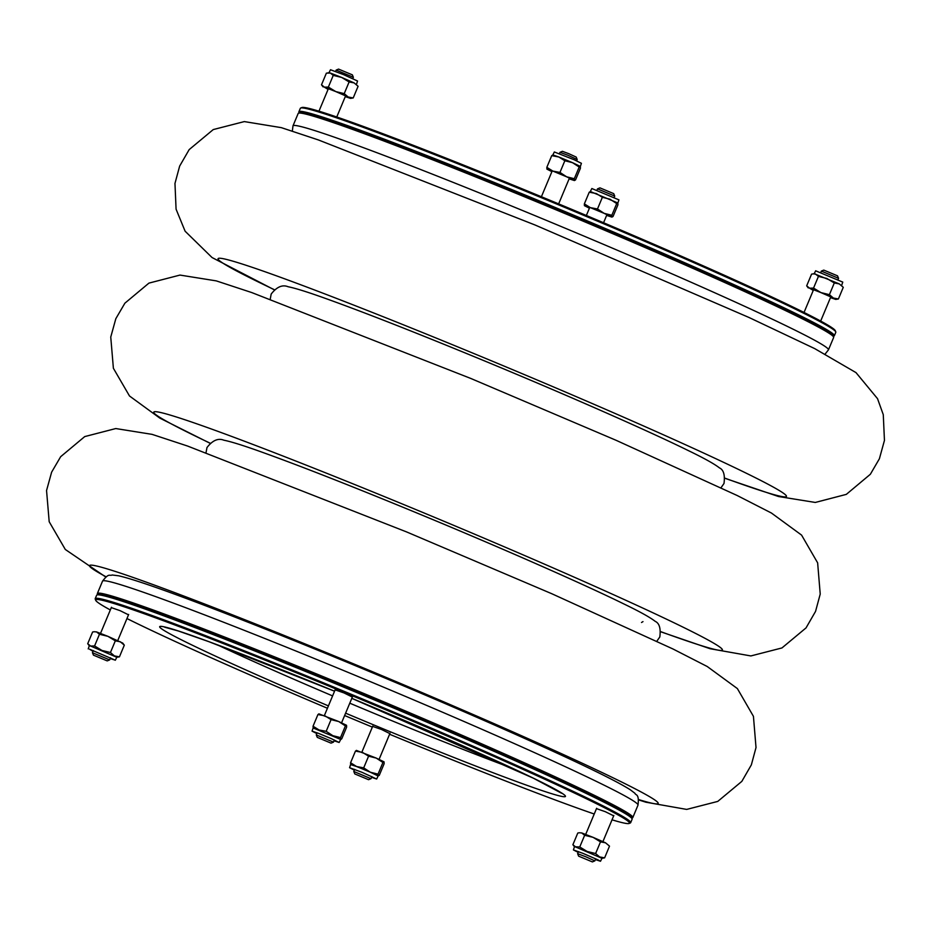<?xml version="1.0" encoding="UTF-8"?>
<svg xmlns="http://www.w3.org/2000/svg" width="931" height="931" viewBox="0 0 931 931"><rect width="100%" height="100%" fill="white"/><g stroke="black" fill="none" stroke-linecap="round" stroke-linejoin="round"><path stroke-width="1.4" d="M299.212 112.907L298.909 112.197A290.216 10.637 22.7 0 1 298.886 111.755A290.216 10.637 22.7 0 1 570.726 213.944A290.216 10.637 22.7 0 1 834.351 335.754A290.216 10.637 22.7 0 1 834.025 336.033L833.315 336.324M834.351 335.754L835.794 332.309A290.216 10.637 -157.3 0 0 835.77 331.878A290.216 10.637 -157.3 0 0 572.169 210.499A290.216 10.637 -157.3 0 0 300.655 108.031A290.216 10.637 -157.3 0 0 300.329 108.322L298.886 111.755M300.655 108.031L301.877 107.531A289.285 10.602 22.7 0 1 572.507 209.673A289.285 10.602 22.7 0 1 835.27 330.656L835.77 331.878M833.094 336.324A289.285 10.602 -157.3 0 0 570.354 214.84A289.285 10.602 -157.3 0 0 299.363 113.047M631.567 818.093A289.285 10.602 -157.3 0 0 344.156 686.333A289.285 10.602 -157.3 0 0 97.836 594.828M97.674 594.676L97.383 593.966A290.216 10.637 22.7 0 1 97.359 593.524A290.216 10.637 22.7 0 1 344.447 685.414A290.216 10.637 22.7 0 1 632.824 817.523A290.216 10.637 22.7 0 1 632.498 817.802L631.788 818.093M354.792 773.929L368.56 779.689L354.792 773.929L353.792 771.473L371.004 778.688L371.888 776.57M578.628 856.159L577.627 853.704L585.971 856.834L594.816 860.872L592.395 861.92L578.628 856.159L592.395 861.92M317.273 737.375L331.04 743.136L317.273 737.375L316.272 734.92L333.484 742.135L334.369 740.017M92.472 652.736L109.66 659.893L107.216 660.894L93.449 655.145L107.216 660.894M356.585 750.456L355.456 751.096L362.531 752.411L368.583 756.181L376.264 758.102L382.932 762.477L384.049 761.837L376.264 758.102L356.375 750.398M371.574 777.338L376.659 779.026L362.078 772.334L349.579 767.691L354.35 770.135M384.049 761.837L384.154 763.664L379.266 775.348L378.137 775.977L379.266 775.348M382.932 762.477L378.044 774.15L378.137 775.977L370.352 772.23L378.044 774.15M368.583 756.181L363.695 767.866L370.352 772.23L356.62 766.539L363.695 767.866M355.456 751.096L350.568 762.768L356.62 766.539L350.65 764.572M350.673 764.595L350.568 762.768M376.659 779.026L378.137 775.977M298.49 113.198L299.712 112.698A289.285 10.602 22.7 0 1 545.682 204.564A289.285 10.602 22.7 0 1 833.105 335.812L833.606 337.034A290.216 10.637 -157.3 0 0 545.252 205.355A290.216 10.637 -157.3 0 0 298.49 113.198A290.216 10.637 -157.3 0 0 298.164 113.477L292.986 125.871A290.216 10.637 22.7 0 1 540.073 217.749A290.216 10.637 22.7 0 1 828.45 349.858L825.203 353.966M828.45 349.858L833.641 337.476A290.216 10.637 -157.3 0 0 833.606 337.034M597.516 188.865L599.948 187.864L613.715 193.625L614.716 196.069L597.516 188.865L596.946 190.215M338.616 69.127L352.36 74.841L353.361 77.273L336.161 70.081L335.591 71.431M576.638 160.865L577.197 159.515L567.922 155.279L559.996 152.312L559.426 153.662M559.996 152.312L562.429 151.311L568.783 153.685L576.196 157.071L577.197 159.515M821.34 271.096L823.784 270.106L837.528 275.832L838.552 278.299L821.34 271.096L820.77 272.446M319.065 713.902L317.937 714.543L325.012 715.858L331.064 719.628L338.744 721.548L345.413 725.924L346.53 725.284L338.744 721.548L318.856 713.844M334.054 740.785L339.14 742.473L331.448 738.714L318.46 733.325L312.06 731.138L316.831 733.581M331.064 719.628L326.176 731.312L332.833 735.676L340.525 737.596L340.618 739.423L341.747 738.795L346.635 727.111L346.53 725.284M345.413 725.924L340.525 737.596M317.937 714.543L313.049 726.215L319.1 729.985L326.176 731.312M313.153 728.042L313.049 726.215M340.827 739.482L341.747 738.795M340.618 739.423L313.119 727.972L312.06 731.138M630.671 822.678L632.102 819.245A290.216 10.637 -157.3 0 0 632.079 818.803A290.216 10.637 -157.3 0 0 368.478 697.435A290.216 10.637 -157.3 0 0 96.964 594.967A290.216 10.637 -157.3 0 0 96.638 595.246L95.195 598.691A290.216 10.637 22.7 0 1 367.035 700.88A290.216 10.637 22.7 0 1 630.671 822.678A290.216 10.637 22.7 0 1 630.334 822.969L629.112 823.47A289.285 10.602 -157.3 0 0 366.663 701.765A289.285 10.602 -157.3 0 0 95.73 600.344A289.285 10.602 -157.3 0 0 110.323 609.945M95.73 600.344L95.23 599.122A290.216 10.637 22.7 0 1 95.195 598.691M389.589 734.256A289.285 10.602 -157.3 0 0 594.234 814.008M612.028 819.815A289.285 10.602 -157.3 0 0 629.112 823.47M126.953 618.545A289.285 10.602 -157.3 0 0 327.433 708.258M344.621 715.52A289.285 10.602 -157.3 0 0 372.353 727.111M128.513 614.821L120.134 610.678L111.301 607.617M352.349 697.051L343.97 692.908L335.125 689.848M613.692 815.835L605.313 811.692L596.48 808.632M389.868 733.605L381.477 729.462L372.644 726.401M96.964 594.967L98.186 594.467A289.285 10.602 22.7 0 1 368.827 696.609A289.285 10.602 22.7 0 1 631.579 817.593L632.079 818.803M813.252 290.425L809.598 288.191L820.956 292.602L833.385 298.048L835.759 299.421L830.464 297.629M815.719 270.84L842.764 282.093L841.717 285.247M835.759 299.421L838.4 298.979L843.277 287.307L839.297 283.908L834.292 282.977L826.868 278.462L818.43 276.414L815.509 274.051L812.984 273.877L811.564 274.156L806.677 285.84L809.598 288.191L813.543 288.086L818.43 276.414M838.4 298.979L833.385 298.048L829.405 294.661L834.292 282.977M815.684 270.77L814.171 273.726L839.297 283.908L843.277 287.307M808.259 287.923L806.677 285.84M829.405 294.661L820.956 292.602L813.543 288.086M584.645 835.293L593.094 837.353L600.507 841.868L605.511 842.799L609.328 845.965L605.511 842.799L593.094 837.353L581.724 832.942L579.198 832.756L581.724 832.942L584.645 835.293L579.757 846.966L587.17 851.481L595.619 853.541L599.599 856.927L604.615 857.858L602.008 858.301M595.398 859.569L600.495 861.256L598.121 859.93L583.027 853.39L573.415 849.922L578.186 852.377M609.491 846.186L604.615 857.858M600.507 841.868L595.619 853.541M579.198 832.756L577.779 833.047L572.891 844.72L574.462 846.779L579.757 846.966M572.891 844.72L575.812 847.07L601.973 858.301M589.416 208.195L584.435 205.681L590.405 207.66L604.138 213.35L611.923 217.098L606.64 215.398M613.052 216.458L611.923 217.098L613.052 216.458L617.94 204.785L617.835 202.958L590.335 191.507L591.848 188.528L618.929 199.862L617.881 203.016L616.706 203.586L610.049 199.222L602.369 197.302L596.317 193.532L589.242 192.205L590.37 191.577M611.923 217.098L611.83 215.27L604.138 213.35L597.481 208.975L590.405 207.66L584.354 203.889L589.242 192.205M584.354 203.889L584.424 205.681M597.481 208.975L602.369 197.302M611.83 215.27L616.706 203.586M551.897 171.641L546.916 169.128L552.886 171.106L566.618 176.797L574.404 180.544L569.12 178.845M574.311 178.717L579.198 167.033L572.53 162.669L580.35 166.428L580.42 168.232L575.533 179.904L574.404 180.544L574.311 178.717L566.618 176.797L559.962 172.421L564.849 160.749L558.798 156.978L552.851 154.93L554.329 151.974L574.264 159.795L581.41 163.309L580.362 166.463M564.849 160.749L572.53 162.669L558.798 156.978L551.722 155.652L552.851 155.023M559.962 172.421L552.886 171.106L546.834 167.336L551.722 155.652M580.316 166.405L579.198 167.033M575.533 179.904L574.404 180.544M546.834 167.336L546.904 169.128M328.073 89.411L324.419 87.177L335.777 91.587L348.206 97.022L350.58 98.395L345.285 96.615M328.992 72.699L330.493 69.744L343.644 74.666L357.539 81.009L356.526 84.244M350.58 98.395L353.21 97.953L348.206 97.022L344.226 93.635L335.777 91.587L328.364 87.072L324.419 87.177L321.498 84.814L326.385 73.142L330.33 73.037L341.689 77.448L333.251 75.388L330.33 73.037L327.805 72.851M328.364 87.072L333.251 75.388M323.08 86.897L321.498 84.814M344.226 93.635L349.113 81.963L341.689 77.448L354.117 82.894L349.113 81.963M353.21 97.953L358.098 86.28L354.117 82.894L358.098 86.28M99.466 634.267L107.903 636.327L115.328 640.842L120.332 641.773L124.312 645.16L122.729 643.077L107.903 636.327L96.545 631.916L94.019 631.73L96.545 631.916L99.466 634.267L94.578 645.951L101.991 650.466L110.44 652.515L114.42 655.913L119.436 656.844L116.817 657.274L90.633 646.056L94.578 645.951M110.219 658.554L115.269 660.16L89.551 649.21L93.007 651.351M94.019 631.742L92.6 632.021L87.712 643.693L89.295 645.777M87.712 643.693L90.633 646.056L89.283 645.742L88.224 648.907M124.312 645.16L119.436 656.844M115.328 640.842L110.44 652.515M116.794 657.274L115.316 660.23M349.625 673.02A290.216 10.637 -157.3 0 0 102.538 581.142C109.113 572.612 109.241 576.219 112.197 574.997L118.598 575.789C132.865 579.012 163.728 589.707 211.197 607.896C253.092 623.968 300.643 643.018 353.861 665.048C433.474 698.099 501.832 727.751 558.937 754.005C595.945 771.066 619.778 783.018 630.415 789.86L634.965 793.317C635.501 795.528 639.446 793.259 638.003 805.129A290.216 10.637 -157.3 0 0 349.625 673.02M345.61 713.169A219.925 8.053 -157.3 0 0 378.219 726.785A219.925 8.053 -157.3 0 0 565.059 795.551A219.925 8.053 -157.3 0 0 351.813 698.331M164.706 627.215L178.298 630.985L208.951 641.703L334.566 691.209A219.925 8.053 -157.3 0 0 159.678 626.679A219.925 8.053 -157.3 0 0 328.422 705.896M349.777 703.184A208.753 7.646 -157.3 0 0 381.442 716.416A208.753 7.646 -157.3 0 0 512.481 768.284M216.911 644.648A208.753 7.646 -157.3 0 0 332.6 695.911M638.596 799.554A308.138 11.288 -157.3 0 0 351.953 663.175A308.138 11.288 -157.3 0 0 106.099 576.813M660.766 631.672A308.138 11.288 -157.3 0 0 689.115 630.159A308.138 11.288 -157.3 0 0 416.157 509.699A308.138 11.288 -157.3 0 0 179.264 417.903A308.138 11.288 -157.3 0 0 210.069 443.144M274.273 289.657A308.138 11.288 22.7 0 1 243.468 264.427A308.138 11.288 22.7 0 1 480.361 356.224A308.138 11.288 22.7 0 1 753.307 476.684A308.138 11.288 22.7 0 1 724.97 478.185M102.538 581.142L97.359 593.524M638.003 805.129L632.824 817.523M379.092 759.359L390.019 733.244M353.792 771.473L354.676 769.367M361.88 752.155L372.796 726.04M368.56 779.689L371.004 778.688M594.839 860.907L595.724 858.813M602.927 841.589L613.843 815.475M577.627 853.704L578.5 851.609M585.704 834.385L596.631 808.283M341.572 722.805L352.5 696.691M316.272 734.92L317.157 732.813M324.36 715.602L335.276 689.487M331.04 743.136L333.484 742.135M109.66 659.893L110.545 657.786M117.748 640.575L128.664 614.46M93.449 655.145L92.448 652.701L93.321 650.583M100.525 633.371L111.452 607.256M349.579 767.691L350.626 764.526M292.334 131.062L292.986 125.871M589.742 207.404L586.367 215.48M614.716 196.08L614.157 197.419M606.965 214.607L603.567 222.742M328.399 88.62L318.961 111.185M353.373 77.296L352.802 78.623M345.61 95.823L336.754 116.992M338.605 69.08L336.161 70.081M552.234 170.85L541.4 196.744M569.446 178.054L558.647 203.889M813.578 289.646L804.035 312.455M838.552 278.311L837.993 279.649M830.801 296.849L820.677 321.055M339.14 742.473L340.665 739.493M721.013 487.763L724.004 483.468C725.109 474.961 723.573 469.771 719.43 467.874C714.321 463.882 703.824 458.064 687.939 450.395C647.278 430.401 565.745 394.535 485.645 361.379C418.95 333.81 365.65 312.851 325.745 298.525C307.707 292.043 295.162 288.121 288.086 286.736C282.419 284.421 276.786 286.864 271.189 294.045L270.223 299.2M561.556 793.224L533.288 778.153L351.813 698.343M814.206 273.726L812.984 273.877M600.495 861.256L602.008 858.277M573.415 849.922L574.462 846.756M656.821 641.25L659.811 636.955C660.905 628.448 659.381 623.246 655.226 621.361C650.117 617.369 639.62 611.539 623.735 603.882C583.085 583.888 501.541 548.01 421.44 514.866C354.746 487.285 301.446 466.338 261.541 452C243.515 445.518 230.958 441.597 223.882 440.212C218.215 437.907 212.582 440.34 206.985 447.532L206.019 452.675M638.654 799.927L645.881 802.208L686.671 809.411L717.754 801.416L741.832 781.377L751.352 764.875L756.019 747.546L753.435 716.335L737.375 688.579L707.234 666.515L672.985 648.988L551.804 593.734L406.591 531.927L187.538 446.03L152.067 434.358L115.781 428.551L84.721 436.592L60.678 456.679L51.624 472.168L46.55 490.532L49.192 521.744L65.31 549.476L105.785 577.034M660.766 631.8L710.085 648.721L750.875 655.936L781.959 647.941L806.037 627.901L815.556 611.388L820.223 594.071L817.639 562.848L801.579 535.104L771.438 513.039L737.177 495.513L616.008 440.258L470.795 378.452L251.731 292.555L216.271 280.883L179.986 275.076L148.925 283.117L124.882 303.192L115.828 318.681L110.754 337.057L113.384 368.269L129.502 395.989L159.783 418.089L209.975 443.237M641.517 622.49L642.984 621.617M274.168 289.75L212.047 257.538L185.106 231.202L176.075 209.184L174.97 183.43L179.648 166.102L189.179 149.6L213.257 129.572L244.329 121.589L281.348 127.652L318.355 139.929L534.999 224.976L748.966 317.471L814.672 348.59L856.008 372.621L877.526 398.666L883.275 414.656L884.45 440.41L879.388 458.774L870.345 474.275L846.326 494.373L815.3 502.449L778.479 496.514L724.97 478.325"/></g></svg>
